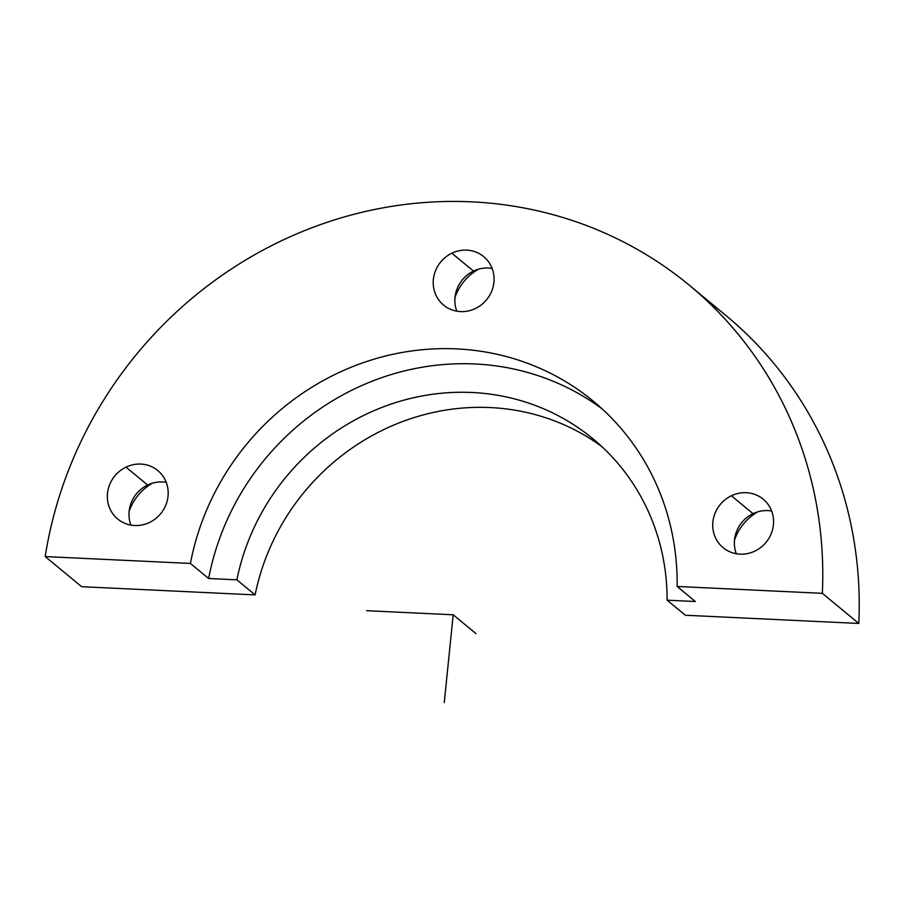 <?xml version="1.0" encoding="UTF-8"?>
<svg xmlns="http://www.w3.org/2000/svg" width="904" height="904" viewBox="0 0 904 904"><rect width="100%" height="100%" fill="white"/><g stroke="black" fill="none" stroke-linecap="round" stroke-linejoin="round"><path stroke-width="1.36" d="M753.021 513.664A31.459 29.708 129.6 0 1 771.632 511.009A31.459 29.708 -50.4 0 0 753.021 513.664L731.381 495.776A31.459 29.708 129.6 0 1 763.191 499.177A31.459 29.708 129.6 0 1 754.919 551.078A31.459 29.708 129.6 0 1 723.11 547.677A31.459 29.708 129.6 0 1 731.381 495.776L753.021 513.664A31.459 29.708 -50.4 0 0 736.319 553.745A31.459 29.708 129.6 0 1 753.021 513.664M81.654 586.696L45.2 556.57L190.416 563.441L208.643 578.503L236.882 579.837L255.109 594.9L81.654 586.696L255.109 594.9L236.882 579.837L208.643 578.503A253.9 239.786 129.6 0 1 602.2 408.947A253.9 239.786 -50.4 0 0 208.643 578.503L190.416 563.441A253.9 239.786 129.6 0 1 351.882 366.945A253.9 239.786 129.6 0 1 593.284 401.173A253.9 239.786 129.6 0 1 677.13 586.459L822.346 593.329A404.45 381.951 -50.4 0 0 689.176 285.122A404.45 381.951 -50.4 0 0 298.557 233.108A404.45 381.951 -50.4 0 0 45.2 556.57L81.654 586.696M689.176 285.122L725.629 315.247A404.45 381.951 129.6 0 1 858.8 623.455L822.346 593.329L858.8 623.455L685.356 615.251L667.118 600.188L695.357 601.522L677.13 586.459L695.357 601.522L667.118 600.188A224.689 212.191 -50.4 0 0 472.069 392.494A224.689 212.191 -50.4 0 0 236.882 579.837A224.689 212.191 129.6 0 1 592.9 438.756A224.689 212.191 129.6 0 1 667.118 600.188L685.356 615.251L858.8 623.455A404.45 381.951 -50.4 0 0 706.917 300.783M601.793 446.553A224.689 212.191 -50.4 0 0 255.109 594.9A224.689 212.191 129.6 0 1 601.793 446.553M757.868 511.811A49.437 46.68 -50.4 0 0 734.511 540.072A49.437 46.68 129.6 0 1 757.868 511.811M190.416 563.441L45.2 556.57A404.45 381.951 129.6 0 1 471.673 201.852A404.45 381.951 129.6 0 1 822.346 593.329L677.13 586.459A253.9 239.786 -50.4 0 0 456.735 348.899A253.9 239.786 -50.4 0 0 190.416 563.441M754.919 551.078A31.459 29.708 -50.4 0 0 771.214 509.958A31.459 29.708 -50.4 0 0 731.381 495.776A31.459 29.708 -50.4 0 0 715.087 536.908A31.459 29.708 -50.4 0 0 754.919 551.078M125.995 467.142A31.459 29.708 -50.4 0 0 109.712 508.263A31.459 29.708 -50.4 0 0 149.544 522.444A31.459 29.708 -50.4 0 0 165.827 481.312A31.459 29.708 -50.4 0 0 125.995 467.142A31.459 29.708 129.6 0 1 157.804 470.543A31.459 29.708 129.6 0 1 149.544 522.444A31.459 29.708 129.6 0 1 117.735 519.043A31.459 29.708 129.6 0 1 125.995 467.142L147.646 485.03A31.459 29.708 129.6 0 1 166.257 482.363A31.459 29.708 -50.4 0 0 147.646 485.03L125.995 467.142M451.876 253.21A31.459 29.708 -50.4 0 0 435.581 294.331A31.459 29.708 -50.4 0 0 475.414 308.513A31.459 29.708 -50.4 0 0 491.708 267.392A31.459 29.708 -50.4 0 0 451.876 253.21A31.459 29.708 129.6 0 1 483.685 256.612A31.459 29.708 129.6 0 1 475.414 308.513A31.459 29.708 129.6 0 1 443.604 305.111A31.459 29.708 129.6 0 1 451.876 253.21L473.515 271.098A31.459 29.708 129.6 0 1 492.126 268.431A31.459 29.708 -50.4 0 0 473.515 271.098L451.876 253.21M129.125 511.427A49.437 46.68 129.6 0 1 152.482 483.165A49.437 46.68 -50.4 0 0 129.125 511.427M455.006 297.506A49.437 46.68 129.6 0 1 478.363 269.245A49.437 46.68 -50.4 0 0 455.006 297.506M456.814 311.179A31.459 29.708 129.6 0 1 473.515 271.098A31.459 29.708 -50.4 0 0 456.814 311.179M130.933 525.1A31.459 29.708 129.6 0 1 147.646 485.03A31.459 29.708 -50.4 0 0 130.933 525.1M366.708 610.697L453.186 614.788L444.271 702.577M453.186 614.788L475.979 633.614"/></g></svg>
